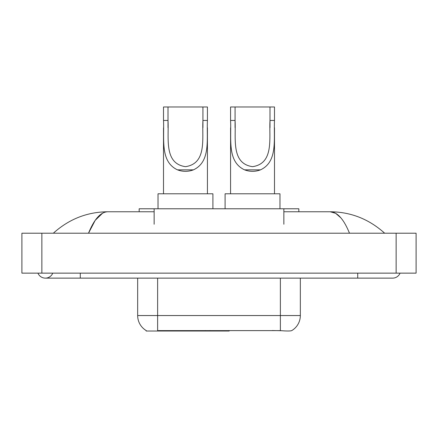 <?xml version="1.0" encoding="UTF-8"?>
<svg xmlns="http://www.w3.org/2000/svg" width="438" height="438" viewBox="0 0 438 438"><rect width="100%" height="100%" fill="white"/><g stroke="black" fill="none" stroke-linecap="round" stroke-linejoin="round"><path stroke-width="0.66" d="M229.184 330.531L229.184 331.024L146.15 331.024L146.15 330.531M139.169 211.762L139.169 208.773L298.831 208.773L298.831 211.762M37.953 273.142A7.983 7.983 0 0 0 52.752 273.142A7.983 7.983 0 0 1 37.953 273.142A7.983 7.983 0 0 0 45.355 278.13A7.983 7.983 0 0 1 37.953 273.142M400.047 273.142A7.983 7.983 0 0 1 392.645 278.13A7.983 7.983 0 0 0 400.047 273.142A7.983 7.983 0 0 1 392.645 278.13A7.983 7.983 0 0 0 400.047 273.142M349.491 233.219C343.77 219.131 337.342 211.976 330.208 211.762L283.862 211.762M154.138 211.762L107.792 211.762C100.658 211.976 94.23 219.131 88.509 233.219L95.227 220.319L102.612 213.169M41.862 233.219L416.1 233.219L416.1 273.142L21.9 273.142L21.9 233.219L41.862 233.219L41.862 273.142M382.965 231.68L384.663 233.219C368.96 219.077 350.805 211.926 330.208 211.762L335.645 213.311L340.857 217.834M55.035 231.68L53.337 233.219C68.969 219.109 87.118 211.954 107.792 211.762M146.297 330.619A17.465 17.465 0 0 1 137.663 315.552L157.625 315.552L157.625 330.619L280.375 330.619C286.627 331.123 290.399 331.123 291.703 330.619A17.465 17.465 0 0 0 300.337 315.552L300.337 278.13M137.663 315.552L137.663 278.13M281.618 330.723L272.222 330.531M168.006 106.976L207.426 106.976L207.426 120.455C206.528 139.339 210.941 161.721 193.432 169.851C188.121 171.833 182.816 171.833 177.505 169.851C160.034 161.715 164.392 139.476 163.511 120.455L163.511 106.976L168.006 106.976L168.006 127.672M163.511 120.455L168.006 120.455C168.997 138.156 163.741 163.588 185.498 166.664C207.245 163.456 201.913 138.151 202.931 120.455L202.931 106.976M207.426 120.455L202.931 120.455L202.931 127.655M163.511 127.819L163.511 193.799M207.426 127.754L207.426 193.799M212.912 208.773L212.912 193.799L158.025 193.799L158.025 208.773M235.069 106.976L274.489 106.976L274.489 120.455C273.591 139.339 278.004 161.721 260.495 169.851C255.184 171.833 249.879 171.833 244.568 169.851C227.098 161.715 231.456 139.476 230.574 120.455L230.574 106.976L235.069 106.976L235.069 127.672M230.574 120.455L235.069 120.455C236.06 138.156 230.804 163.588 252.562 166.664C274.308 163.456 268.976 138.151 269.994 120.455L269.994 106.976M274.489 120.455L269.994 120.455L269.994 127.655M230.574 127.819L230.574 193.799M274.489 127.754L274.489 193.799M279.975 208.773L279.975 193.799L225.088 193.799L225.088 208.773M205.307 330.531L205.307 331.024M159.618 331.024L159.618 330.531M154.138 224.24L154.138 208.773M283.862 224.24L283.862 208.773M209.999 330.531L209.999 331.024M228.882 330.531L228.882 331.024M357.72 273.142L357.72 278.13L392.645 278.13M80.28 273.142L80.28 278.13L357.72 278.13M396.138 233.219L396.138 273.142M280.375 330.619L280.375 315.552L300.337 315.552M157.625 278.13L157.625 315.552L280.375 315.552L280.375 278.13M177.505 169.851L193.432 169.851M244.568 169.851L260.495 169.851M80.28 278.13L45.355 278.13"/></g></svg>
